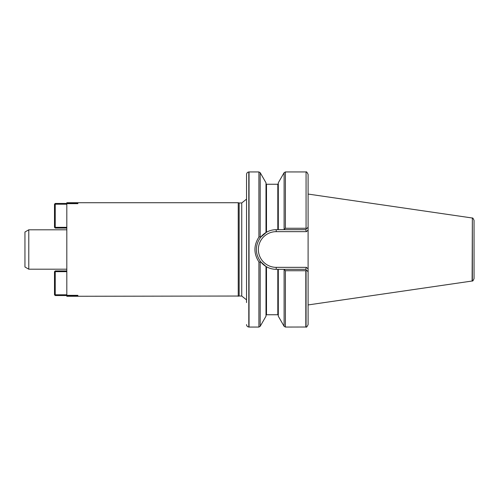 <?xml version="1.0" encoding="UTF-8"?>
<svg xmlns="http://www.w3.org/2000/svg" width="499" height="499" viewBox="0 0 499 499"><rect width="100%" height="100%" fill="white"/><g stroke="black" fill="none" stroke-linecap="round" stroke-linejoin="round"><path stroke-width="0.75" d="M239.158 296.038L241.747 296.038L241.747 202.962L239.158 202.962L239.158 296.038L66.81 296.281L66.81 295.545M66.81 203.455L66.81 202.719L238.241 202.719L238.241 296.281M77.888 295.346L66.81 295.346L66.81 203.654L77.888 203.654M306.068 171.987L306.068 228.311L306.068 171.987C306.392 171.431 307.072 172.242 308.101 174.407L308.101 324.593C307.072 326.758 306.392 327.569 306.068 327.013L285.397 327.057L285.397 270.739L283.881 269.323L278.305 269.323L278.305 316.21L284.112 326.315L285.397 327.057M306.068 228.311L306.735 228.586L308.101 227.22L308.101 230.002L306.455 231.648L305.637 229.677L283.881 229.677L285.397 228.261L305.818 228.261M306.455 231.648L276.215 231.648A17.852 17.852 0 0 0 258.363 249.5A17.852 17.852 0 0 0 276.215 267.352L306.455 267.352L308.101 268.998L308.101 271.78L306.735 270.414L305.818 270.739L305.818 327.057M305.818 270.739L285.397 270.739M305.818 171.943L285.397 171.943L284.112 172.685L278.305 182.79L278.305 229.677L283.881 229.677L276.215 229.677C272.741 229.696 269.497 230.544 266.491 232.228L260.609 237.281M306.735 270.414L305.637 269.323L276.215 269.323C272.741 269.304 269.497 268.456 266.491 266.772C269.497 268.456 272.741 269.304 276.215 269.323L276.215 267.352M277.812 269.323L277.812 314.75L266.491 314.75L266.491 266.772L265.998 266.485L266.491 266.772A19.823 19.823 0 0 1 265.998 266.485L265.998 316.21L260.191 326.315L260.191 262.243L258.912 261.906C253.611 253.635 253.611 245.365 258.912 237.094L260.191 236.757L260.534 237.381L265.998 232.515L265.998 182.79L260.191 172.685L260.191 236.757M260.191 172.685L258.912 171.943L249.038 171.943L249.038 327.057L258.912 327.057L260.191 326.315M474.05 249.5L474.05 220.396C473.202 218.4 472.64 217.62 472.36 218.063L472.36 280.937C472.64 281.38 473.202 280.6 474.05 278.604L474.05 249.5M472.36 218.063L472.116 281.018L308.101 304.939M260.609 261.719L265.998 266.485L260.528 261.619L260.191 262.243M277.812 229.677L277.812 184.25L266.491 184.25L266.491 232.228A19.823 19.823 0 0 0 260.528 237.381C254.995 245.458 254.995 253.542 260.528 261.619A19.823 19.823 0 0 0 265.998 266.485A19.823 19.823 0 0 1 260.528 261.619M305.637 229.677L306.735 228.586M306.455 267.352L305.637 269.323M246.543 302.581L246.543 174.413L246.543 302.581M28.786 229.802L24.95 232.016L24.95 266.984L28.786 269.198L28.786 229.802L66.81 229.802M66.81 228.08L55.233 228.08L55.233 227.338L66.81 227.338M66.81 204.197L55.233 204.197L55.233 227.338L54.497 227.338L54.497 204.197L55.233 203.455L77.888 203.455M55.233 203.455L55.233 204.197L54.497 204.197M54.497 227.338L55.233 228.08M66.81 271.662L55.233 271.662L55.233 294.803L66.81 294.803M77.888 295.545L55.233 295.545L54.497 294.803L54.497 271.662L55.233 271.662L55.233 270.92L66.81 270.92M54.497 294.803L55.233 294.803L55.233 295.545M55.233 270.92L54.497 271.662M306.068 270.689L306.068 327.013M285.397 171.943L285.397 228.261M284.112 269.822L284.112 326.315M258.912 171.943L258.912 237.094M258.912 261.906L258.912 327.057M284.112 172.685L284.112 229.178M266.491 266.772A19.823 19.823 0 0 1 265.998 266.485M260.528 237.381A19.823 19.823 0 0 1 266.491 232.228M276.215 231.648L276.215 229.677M246.543 324.587C246.662 325.978 247.41 326.795 248.795 327.038L248.795 171.962C247.41 172.205 246.662 173.022 246.543 174.413M277.812 314.75L278.305 315.237M277.812 184.25L278.305 183.763M266.491 184.25L265.998 183.763M266.491 314.75L265.998 315.237M472.116 217.982L308.101 194.061M241.747 296.038L246.543 299.868M241.747 202.962L246.543 199.132M239.158 202.962L238.241 202.719M28.786 269.198L66.81 269.198"/></g></svg>

